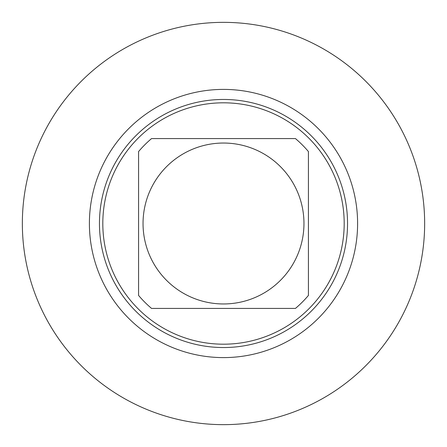 <?xml version="1.0" encoding="UTF-8"?>
<svg xmlns="http://www.w3.org/2000/svg" width="447" height="447" viewBox="0 0 447 447"><rect width="100%" height="100%" fill="white"/><g stroke="black" fill="none" stroke-linecap="round" stroke-linejoin="round"><path stroke-width="0.67" d="M230.205 22.462L227.735 22.395M227.735 424.605L230.205 424.538M22.35 223.5A201.15 201.15 0 0 0 223.5 424.65A201.15 201.15 0 0 0 424.65 223.5A201.15 201.15 0 0 0 223.5 22.35A201.15 201.15 0 0 0 22.35 223.5A201.15 201.15 0 0 0 223.5 424.65A201.15 201.15 0 0 0 424.65 223.5A201.15 201.15 0 0 0 223.5 22.35A201.15 201.15 0 0 0 22.35 223.5M223.5 347.542A124.042 124.042 0 0 1 99.457 223.5A124.042 124.042 0 0 1 223.5 99.457A124.042 124.042 0 0 1 347.542 223.5A124.042 124.042 0 0 1 223.5 347.542M223.5 344.19A120.69 120.69 0 0 1 102.81 223.5A120.69 120.69 0 0 1 223.5 102.81A120.69 120.69 0 0 1 344.19 223.5A120.69 120.69 0 0 1 223.5 344.19M138.581 295.45L138.581 151.55A111.303 111.303 0 0 1 151.55 138.581L295.45 138.581A111.303 111.303 0 0 1 308.419 151.55L308.419 295.45A111.303 111.303 0 0 1 295.45 308.419L151.55 308.419A111.303 111.303 0 0 1 138.581 295.45L138.581 151.55M308.419 151.55L308.419 295.45M223.5 143.04A80.46 80.46 0 0 1 303.96 223.5A80.46 80.46 0 0 1 223.5 303.96A80.46 80.46 0 0 1 143.04 223.5A80.46 80.46 0 0 1 223.5 143.04M308.419 257.025L308.419 189.975M138.581 189.975L138.581 257.025M223.5 357.6A134.1 134.1 0 0 1 89.4 223.5A134.1 134.1 0 0 1 223.5 89.4A134.1 134.1 0 0 1 357.6 223.5A134.1 134.1 0 0 1 223.5 357.6"/></g></svg>
